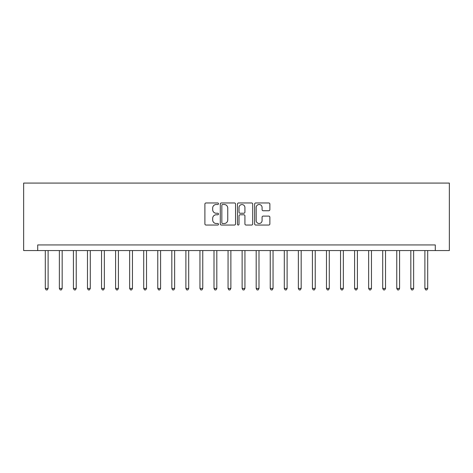<?xml version="1.0" encoding="UTF-8"?>
<svg xmlns="http://www.w3.org/2000/svg" width="473" height="473" viewBox="0 0 473 473"><rect width="100%" height="100%" fill="white"/><g stroke="black" fill="none" stroke-linecap="round" stroke-linejoin="round"><path stroke-width="0.71" d="M218.502 203.739A0.775 0.775 0 0 0 217.734 202.964L206.003 202.964A1.106 1.106 0 0 0 204.898 204.07L204.898 223.942A1.106 1.106 0 0 0 206.003 225.047L217.734 225.047A0.775 0.775 0 0 0 218.502 224.273A0.775 0.775 0 0 0 217.734 223.498L216.214 223.498A3.53 3.53 0 0 1 212.684 219.969L212.684 218.313A3.53 3.53 0 0 1 216.214 214.777L217.734 214.777A0.775 0.775 0 0 0 218.502 214.009A0.775 0.775 0 0 0 217.734 213.234L216.214 213.234A3.53 3.53 0 0 1 212.684 209.699L212.684 208.043A3.53 3.53 0 0 1 216.214 204.513L217.734 204.513A0.775 0.775 0 0 0 218.502 203.739M268.765 210.751A1.106 1.106 0 0 0 269.87 209.645L269.87 204.07A1.106 1.106 0 0 0 268.765 202.964L255.739 202.964A1.106 1.106 0 0 0 254.634 204.07L254.634 223.942A1.106 1.106 0 0 0 255.739 225.047L268.765 225.047A1.106 1.106 0 0 0 269.87 223.942L269.87 217.208A1.106 1.106 0 0 0 268.765 216.102L263.189 216.102A1.106 1.106 0 0 0 262.083 217.208L262.083 220.548A2.95 2.95 0 0 1 259.133 223.498A2.95 2.95 0 0 1 256.177 220.548L256.177 207.464A2.95 2.95 0 0 1 259.133 204.513A2.95 2.95 0 0 1 262.083 207.464L262.083 209.645A1.106 1.106 0 0 0 263.189 210.751L268.765 210.751M435.29 250.56L449.35 250.56L449.35 183.075L23.65 183.075L23.65 250.56L435.29 250.56L435.29 244.937L37.71 244.937L37.71 250.56M235.536 204.07A1.106 1.106 0 0 0 234.431 202.964L221.405 202.964A1.106 1.106 0 0 0 220.3 204.07L220.3 223.942A1.106 1.106 0 0 0 221.405 225.047L234.431 225.047A1.106 1.106 0 0 0 235.536 223.942L235.536 204.07M238.569 202.964L251.595 202.964A1.106 1.106 0 0 1 252.7 204.07L252.7 223.942A1.106 1.106 0 0 1 251.595 225.047L246.019 225.047A1.106 1.106 0 0 1 244.919 223.942L244.919 215.883A1.106 1.106 0 0 0 243.814 214.777L240.118 214.777A1.106 1.106 0 0 0 239.013 215.883L239.013 224.273A0.775 0.775 0 0 1 238.238 225.047A0.775 0.775 0 0 1 237.464 224.273L237.464 204.07A1.106 1.106 0 0 1 238.569 202.964M222.617 204.513A0.775 0.775 0 0 0 221.843 205.282L221.843 222.73A0.775 0.775 0 0 0 222.617 223.498L224.22 223.498A3.53 3.53 0 0 0 227.75 219.969L227.75 208.043A3.53 3.53 0 0 0 224.22 204.513L222.617 204.513M244.919 207.523A2.95 2.95 0 0 0 241.963 204.567A2.95 2.95 0 0 0 239.013 207.523L239.013 212.129A1.106 1.106 0 0 0 240.118 213.234L243.814 213.234A1.106 1.106 0 0 0 244.919 212.129L244.919 207.523M45.302 250.56L45.302 288.459L48.11 288.459L48.11 250.56M48.11 288.459L47.27 289.925L46.141 289.925L45.302 288.459M59.362 250.56L59.362 288.459L62.17 288.459L62.17 250.56M62.17 288.459L61.33 289.925L60.201 289.925L59.362 288.459M73.416 250.56L73.416 288.459L76.23 288.459L76.23 250.56M76.23 288.459L75.384 289.925L74.261 289.925L73.416 288.459M87.475 250.56L87.475 288.459L90.29 288.459L90.29 250.56M90.29 288.459L89.444 289.925L88.321 289.925L87.475 288.459M101.535 250.56L101.535 288.459L104.35 288.459L104.35 250.56M104.35 288.459L103.504 289.925L102.381 289.925L101.535 288.459M115.595 250.56L115.595 288.459L118.404 288.459L118.404 250.56M118.404 288.459L117.564 289.925L116.441 289.925L115.595 288.459M129.655 250.56L129.655 288.459L132.464 288.459L132.464 250.56M132.464 288.459L131.624 289.925L130.495 289.925L129.655 288.459M143.709 250.56L143.709 288.459L146.524 288.459L146.524 250.56M146.524 288.459L145.678 289.925L144.555 289.925L143.709 288.459M157.769 250.56L157.769 288.459L160.584 288.459L160.584 250.56M160.584 288.459L159.738 289.925L158.615 289.925L157.769 288.459M171.829 250.56L171.829 288.459L174.643 288.459L174.643 250.56M174.643 288.459L173.798 289.925L172.675 289.925L171.829 288.459M185.889 250.56L185.889 288.459L188.697 288.459L188.697 250.56M188.697 288.459L187.858 289.925L186.734 289.925L185.889 288.459M199.949 250.56L199.949 288.459L202.757 288.459L202.757 250.56M202.757 288.459L201.918 289.925L200.789 289.925L199.949 288.459M214.009 250.56L214.009 288.459L216.817 288.459L216.817 250.56M216.817 288.459L215.972 289.925L214.848 289.925L214.009 288.459M228.063 250.56L228.063 288.459L230.877 288.459L230.877 250.56M230.877 288.459L230.032 289.925L228.908 289.925L228.063 288.459M242.123 250.56L242.123 288.459L244.937 288.459L244.937 250.56M244.937 288.459L244.092 289.925L242.968 289.925L242.123 288.459M256.183 250.56L256.183 288.459L258.991 288.459L258.991 250.56M258.991 288.459L258.152 289.925L257.028 289.925L256.183 288.459M270.243 250.56L270.243 288.459L273.051 288.459L273.051 250.56M273.051 288.459L272.212 289.925L271.082 289.925L270.243 288.459M284.303 250.56L284.303 288.459L287.111 288.459L287.111 250.56M287.111 288.459L286.266 289.925L285.142 289.925L284.303 288.459M298.357 250.56L298.357 288.459L301.171 288.459L301.171 250.56M301.171 288.459L300.325 289.925L299.202 289.925L298.357 288.459M312.417 250.56L312.417 288.459L315.231 288.459L315.231 250.56M315.231 288.459L314.385 289.925L313.262 289.925L312.417 288.459M326.476 250.56L326.476 288.459L329.291 288.459L329.291 250.56M329.291 288.459L328.445 289.925L327.322 289.925L326.476 288.459M340.536 250.56L340.536 288.459L343.345 288.459L343.345 250.56M343.345 288.459L342.505 289.925L341.376 289.925L340.536 288.459M354.596 250.56L354.596 288.459L357.405 288.459L357.405 250.56M357.405 288.459L356.559 289.925L355.436 289.925L354.596 288.459M368.65 250.56L368.65 288.459L371.465 288.459L371.465 250.56M371.465 288.459L370.619 289.925L369.496 289.925L368.65 288.459M382.71 250.56L382.71 288.459L385.525 288.459L385.525 250.56M385.525 288.459L384.679 289.925L383.556 289.925L382.71 288.459M396.77 250.56L396.77 288.459L399.584 288.459L399.584 250.56M399.584 288.459L398.739 289.925L397.616 289.925L396.77 288.459M410.83 250.56L410.83 288.459L413.639 288.459L413.639 250.56M413.639 288.459L412.799 289.925L411.67 289.925L410.83 288.459M424.89 250.56L424.89 288.459L427.698 288.459L427.698 250.56M427.698 288.459L426.859 289.925L425.73 289.925L424.89 288.459"/></g></svg>
